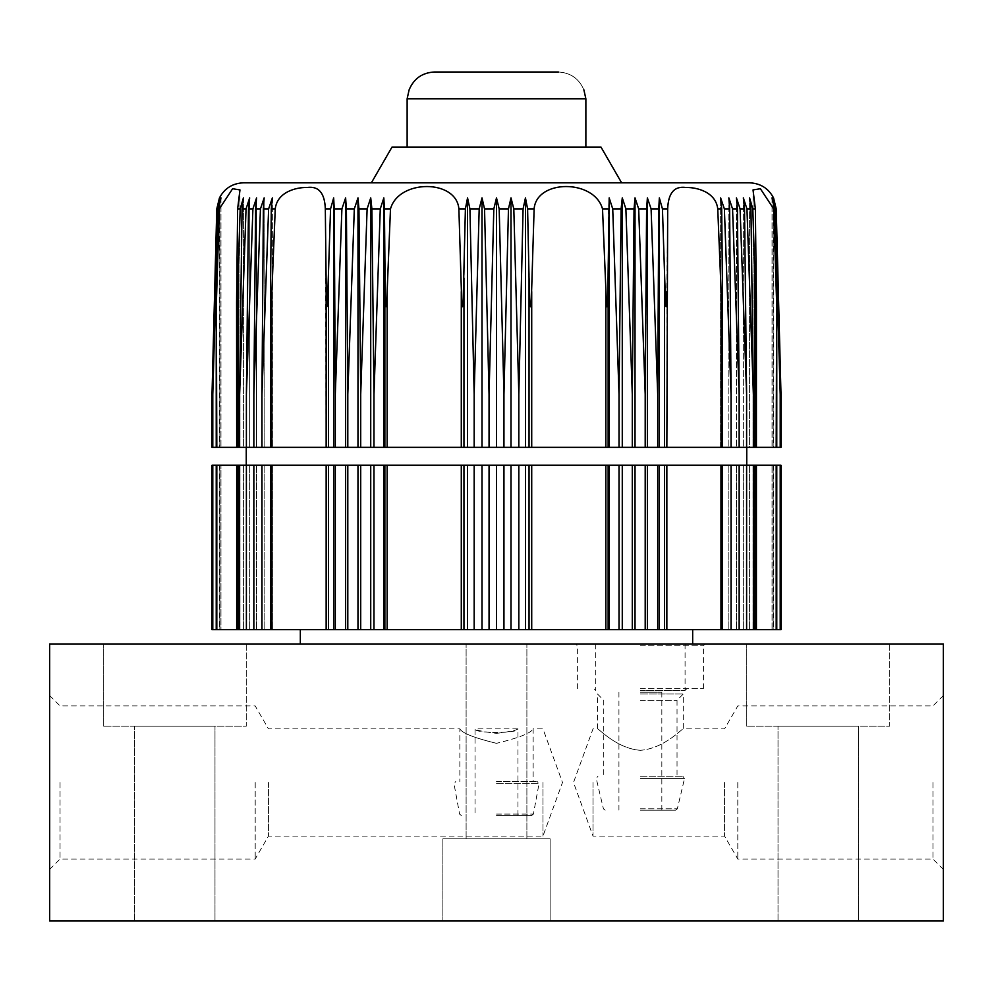 <?xml version="1.0" encoding="UTF-8"?>
<svg xmlns="http://www.w3.org/2000/svg" width="993" height="993" viewBox="0 0 993 993"><rect width="100%" height="100%" fill="white"/><g stroke="black" fill="none" stroke-linecap="round" stroke-linejoin="round"><path stroke-width="0.74" stroke-dasharray="4.96 3.72" d="M640.386 694.008L683.283 694.008L640.386 694.008M640.386 750.311C616.479 748.66 598.134 727.894 597.488 728.862C598.084 727.857 616.467 748.623 640.336 750.311C664.292 748.685 682.625 727.894 683.283 728.862C682.688 727.857 664.292 748.66 640.386 750.311M640.386 688.645L703.392 688.645L640.386 688.645M640.386 690.433L685.071 690.433L640.386 690.433M542.972 782.484L542.972 836.106L542.972 782.484M268.445 782.484L268.445 836.106L268.445 782.484M496.5 743.335C474.257 737.936 462.043 733.119 459.858 728.862C462.03 733.095 474.22 737.911 496.426 743.335C518.731 737.948 530.982 733.119 533.142 728.862C530.957 733.119 518.743 737.936 496.5 743.335M214.984 921.007L134.552 921.007L214.984 921.007L134.552 921.007L214.984 921.007L214.984 726.181L134.552 726.181L214.984 726.181L134.552 726.181L214.984 726.181L214.984 921.007M858.448 921.007L778.015 921.007L858.448 921.007L778.015 921.007L858.448 921.007L858.448 726.181L778.015 726.181L858.448 726.181L778.015 726.181L858.448 726.181L858.448 921.007M434.586 71.992L558.414 71.992C570.627 72.762 579.118 78.72 583.884 89.867C579.043 78.658 570.553 72.7 558.414 71.992L434.586 71.992C422.422 72.737 413.932 78.695 409.116 89.867L408.669 89.867M243.558 182.811L749.442 182.811M217.02 208.915L212.006 394.283L212.006 447.346L219.453 447.346L219.453 197.892L216.772 208.915L219.838 197.892L217.293 208.915L218.026 208.915L220.967 197.892L218.497 208.915L216.325 301.115L216.226 447.346L216.226 307.42L219.304 208.915L232.61 188.732L239.958 189.924L237.625 208.915L240.182 208.915L243.409 197.892L242.044 208.915L246.041 208.915L249.653 197.892L248.473 208.915L252.905 208.915L256.566 197.892L255.586 208.915L260.439 208.915L264.15 197.892L263.356 208.915L268.619 208.915L272.367 197.892L271.3 208.915L270.481 294.238L271.883 291.57L275.247 208.915C277.208 191.562 297.093 187.18 306.924 187.516C318.629 185.803 324.761 192.94 325.319 208.915L330.557 208.915L333.66 197.892L334.244 208.915L341.902 208.915L345.614 197.892L346.396 208.915L354.315 208.915L357.976 197.892L358.957 208.915L367.112 208.915L370.724 197.892L371.891 208.915L380.269 208.915L383.819 197.892L385.259 300.991C385.061 305.174 386.314 310.548 386.55 303.287L390.485 208.915C398.665 179.075 456.457 179.075 458.878 208.915L465.394 208.915L467.542 197.892L469.925 208.915L479.185 208.915L482.002 197.892L484.534 208.915L493.819 208.915L496.5 197.892L499.181 208.915L508.466 208.915L510.998 197.892L513.815 208.915L523.075 208.915L525.458 197.892L527.606 208.915L534.122 208.915C536.555 179.075 594.348 179.075 602.515 208.915L605.854 291.57L605.854 447.346L525.458 447.346L525.458 197.892M602.515 208.915L608.56 208.915L609.181 197.892L612.731 208.915L621.109 208.915L622.276 197.892L625.888 208.915L634.043 208.915L635.024 197.892L638.685 208.915L646.604 208.915L645.202 447.346L647.386 447.346L647.386 197.892L651.098 208.915L658.756 208.915L659.34 197.892L662.443 208.915L665.459 301.214C665.409 305.881 666.638 310.052 666.626 303.088L667.681 208.915C668.239 192.94 674.384 185.803 686.089 187.516C695.919 187.168 715.804 191.575 717.753 208.915L721.7 208.915L720.633 197.892L724.381 208.915L729.644 208.915L728.85 197.892L732.561 208.915L737.414 208.915L736.434 197.892L740.095 208.915L744.527 208.915L743.347 197.892L746.959 208.915L750.956 208.915L749.591 197.892L752.818 208.915L755.797 300.991C755.834 305.174 756.517 310.548 756.418 303.287L756.331 447.346L753.042 447.346L756.418 447.346L756.418 302.381L755.375 208.915L753.042 189.924L760.39 188.732L773.696 208.915L774.503 208.915L772.033 197.892L774.974 208.915L775.707 208.915L773.162 197.892L776.228 208.915L773.547 197.892L773.547 447.346L780.995 447.346L773.547 447.346M212.006 394.283L216.772 208.915M218.026 208.915L212.787 394.283L217.293 208.915M237.625 208.915L236.669 291.57L236.669 447.346L239.958 447.346L236.582 447.346L272.367 447.346L270.481 447.346L270.58 277.978L270.58 447.346M240.182 208.915L237.19 301.251C237.128 305.981 236.458 309.99 236.582 303.051L236.669 447.346M216.809 447.346L239.958 447.346L236.582 447.346L236.669 291.57M246.041 208.915L239.623 394.283L242.044 208.915M252.905 208.915L246.388 394.283L248.473 208.915M260.439 208.915L253.848 394.283L255.586 208.915M268.619 208.915L261.953 394.283L263.356 208.915M325.319 208.915L326.151 447.346L270.481 447.346L270.481 294.238M330.557 208.915L327.541 301.251C327.591 305.968 326.349 310.002 326.374 303.064L326.151 291.57M341.902 208.915L335.299 394.283L334.244 208.915M354.315 208.915L347.798 394.283L346.396 208.915M367.112 208.915L360.707 394.283L358.957 208.915M380.269 208.915L373.976 394.283L371.891 208.915M458.878 208.915L461.757 303.188C461.869 310.3 463.321 305.546 463.172 301.115L463.954 277.978L463.954 447.346L383.819 447.346L383.819 197.892M465.394 208.915L463.954 277.978M479.185 208.915L474.17 394.283L469.925 208.915M493.819 208.915L489.053 394.283L484.534 208.915M508.466 208.915L503.947 394.283L499.181 208.915M523.075 208.915L518.83 394.283L513.815 208.915M608.56 208.915L607.728 301.251C607.915 305.981 606.599 309.99 606.425 303.051L605.854 291.57M534.122 208.915L531.243 303.188C531.131 310.3 529.679 305.546 529.828 301.115L527.606 208.915M621.109 208.915L619.024 394.283L612.731 208.915M634.043 208.915L632.293 394.283L625.888 208.915M645.202 394.283L638.685 208.915M658.756 208.915L657.701 394.283L651.098 208.915M717.753 208.915L721.117 291.57L721.117 447.346L659.34 447.346L659.34 197.892M721.7 208.915L722.519 294.226L721.117 291.57M729.644 208.915L731.047 394.283L724.381 208.915M737.414 208.915L739.152 394.283L732.561 208.915M744.527 208.915L746.612 394.283L740.095 208.915M750.956 208.915L753.377 394.283L746.959 208.915M773.696 208.915L776.774 307.42L776.774 447.346L749.591 447.346L753.377 447.346L749.591 447.346L749.591 197.892L749.591 447.346L753.377 447.346L753.377 394.283M774.503 208.915L776.166 277.978L776.166 447.346L780.995 447.346L780.995 394.283L775.98 208.915M776.191 447.346L776.166 277.978L776.166 447.346L772.033 447.346L776.774 447.346M775.707 208.915L780.213 394.283L774.974 208.915M392.024 147.063L600.976 147.063M496.5 182.811L621.618 182.811L496.5 182.811M219.453 447.346L216.226 447.346M219.838 197.892L219.838 447.346L212.787 447.346L219.838 447.346L219.838 197.892M212.787 394.283L212.787 447.346M220.967 197.892L220.967 447.346L220.967 197.892M243.409 197.892L243.409 447.346L239.623 447.346L243.409 447.346L243.409 197.892M239.623 394.283L239.623 447.346M249.653 197.892L249.653 447.346L246.388 447.346L249.653 447.346L249.653 197.892M246.388 394.283L246.388 447.346M256.566 197.892L256.566 447.346L253.848 447.346L256.566 447.346L256.566 197.892M253.848 394.283L253.848 447.346M264.15 197.892L264.15 447.346L261.953 447.346L264.15 447.346L264.15 197.892M261.953 394.283L261.953 447.346M272.367 197.892L272.367 447.346L272.367 197.892M328.484 277.978L328.484 447.346L326.151 447.346M333.66 197.892L333.66 447.346L383.819 447.346M328.484 447.346L333.66 447.346M335.299 394.283L335.299 447.346M345.614 197.892L345.614 447.346M347.798 394.283L347.798 447.346M357.976 197.892L357.976 447.346M360.707 394.283L360.707 447.346M370.724 197.892L370.724 447.346M373.976 394.283L373.976 447.346M467.542 197.892L467.542 447.346L525.458 447.346M463.954 447.346L467.542 447.346M474.17 394.283L474.17 447.346M482.002 197.892L482.002 447.346M489.053 394.283L489.053 447.346M496.5 197.892L496.5 447.346L746.736 447.346L496.5 447.346M503.947 394.283L503.947 447.346M510.998 197.892L510.998 447.346M518.83 394.283L518.83 447.346M608.138 277.978L608.138 447.346L605.854 447.346M609.181 197.892L609.181 447.346L645.202 447.346M608.138 447.346L609.181 447.346M619.024 394.283L619.024 447.346M622.276 197.892L622.276 447.346M632.293 394.283L632.293 447.346M635.024 197.892L635.024 447.346M657.701 394.283L657.701 447.346L659.34 447.346M647.386 447.346L657.701 447.346M722.42 447.346L722.42 277.978L722.42 447.346L720.633 447.346L720.633 197.892L720.633 447.346L722.519 447.346L721.117 447.346M731.047 394.283L731.047 447.346L728.85 447.346L753.377 447.346M722.519 294.226L722.519 447.346L720.633 447.346L731.047 447.346M728.85 197.892L728.85 447.346L728.85 197.892M739.152 394.283L739.152 447.346L736.434 447.346L739.152 447.346M736.434 197.892L736.434 447.346L736.434 197.892M746.612 394.283L746.612 447.346L743.347 447.346L746.612 447.346M743.347 197.892L743.347 447.346L743.347 197.892M772.033 197.892L772.033 447.346L772.033 197.892M780.213 394.283L780.213 447.346L773.162 447.346L780.213 447.346M773.162 197.892L773.162 447.346L773.162 197.892M780.213 465.221L780.213 629.661L773.162 629.661L773.162 465.221L780.213 465.221L773.162 465.221L773.162 629.661L780.995 629.661L773.547 629.661L780.995 629.661L780.995 465.221L246.264 465.221L496.5 465.221L463.954 465.221L463.954 629.661L236.582 629.661L239.958 629.661L236.582 629.661L236.582 465.221L238.035 465.221L238.035 629.661M776.774 465.221L772.033 465.221L776.774 465.221L776.774 629.661L463.954 629.661M753.042 465.221L756.331 465.221L753.042 465.221L753.042 629.661L753.042 465.221M756.418 465.221L756.331 629.661L756.418 465.221M720.633 465.221L722.42 465.221L720.633 465.221L720.633 629.661L722.42 629.661L720.633 629.661L720.633 465.221M722.519 465.221L722.42 629.661L722.519 465.221M238.035 465.221L272.367 465.221L270.481 465.221L270.481 629.661L270.58 465.221L272.367 465.221L270.481 465.221L463.954 465.221M236.669 465.221L216.809 465.221L216.809 629.661L239.958 629.661L236.669 629.661L236.669 465.221L239.958 465.221L236.669 465.221L236.669 629.661M216.809 629.661L220.967 629.661L220.967 465.221L220.967 629.661L212.787 629.661L219.838 629.661L219.838 465.221L219.838 629.661L212.006 629.661L212.006 465.221L216.809 465.221M731.047 465.221L728.85 465.221L731.047 465.221L731.047 629.661M739.152 465.221L736.434 465.221L739.152 465.221L739.152 629.661M746.612 465.221L743.347 465.221L746.612 465.221L746.612 629.661M753.377 465.221L749.591 465.221L753.377 465.221L753.377 629.661M243.409 465.221L243.409 629.661L243.409 465.221M249.653 465.221L249.653 629.661L249.653 465.221M256.566 465.221L256.566 629.661L256.566 465.221M264.15 465.221L264.15 629.661L264.15 465.221M272.367 465.221L272.367 629.661L272.367 465.221M728.85 465.221L728.85 629.661L728.85 465.221M736.434 465.221L736.434 629.661L736.434 465.221M743.347 465.221L743.347 629.661L743.347 465.221M749.591 465.221L749.591 629.661L749.591 465.221M780.213 629.661L772.033 629.661L772.033 465.221L772.033 629.661L776.774 629.661M773.547 465.221L773.547 629.661M659.34 465.221L659.34 629.661M657.701 465.221L657.701 629.661M647.386 465.221L647.386 629.661M645.202 465.221L645.202 629.661M635.024 465.221L635.024 629.661M632.293 465.221L632.293 629.661M622.276 465.221L622.276 629.661M619.024 465.221L619.024 629.661M609.181 465.221L609.181 629.661M525.458 465.221L525.458 629.661M518.83 465.221L518.83 629.661M510.998 465.221L510.998 629.661M503.947 465.221L503.947 629.661M496.5 465.221L496.5 629.661L692.667 629.661L300.333 629.661L496.5 629.661M489.053 465.221L489.053 629.661M482.002 465.221L482.002 629.661M474.17 465.221L474.17 629.661M467.542 465.221L467.542 629.661M383.819 465.221L383.819 629.661M373.976 465.221L373.976 629.661M370.724 465.221L370.724 629.661M360.707 465.221L360.707 629.661M357.976 465.221L357.976 629.661M347.798 465.221L347.798 629.661M345.614 465.221L345.614 629.661M335.299 465.221L335.299 629.661M333.66 465.221L333.66 629.661M261.953 465.221L261.953 629.661M253.848 465.221L253.848 629.661M246.388 465.221L246.388 629.661M239.623 465.221L239.623 629.661M212.787 465.221L212.787 629.661M212.006 629.661L219.453 629.661L212.006 629.661M219.453 465.221L219.453 629.661M687.578 643.96L300.333 643.96L687.578 643.96M49.65 782.484L49.65 869.421L49.65 782.484M49.65 921.007L49.65 643.96L943.35 643.96L943.35 921.007L49.65 921.007M943.35 782.484L943.35 869.421L943.35 782.484M550.122 921.007L442.878 921.007L550.122 921.007L442.878 921.007L550.122 921.007L550.122 838.787L442.878 838.787L550.122 838.787L442.878 838.787L550.122 838.787L550.122 921.007M246.264 643.96L103.272 643.96L246.264 643.96L103.272 643.96L246.264 643.96L246.264 726.181L103.272 726.181L246.264 726.181L103.272 726.181L246.264 726.181L246.264 643.96M889.728 643.96L746.736 643.96L889.728 643.96L746.736 643.96L889.728 643.96L889.728 726.181L746.736 726.181L889.728 726.181L746.736 726.181L889.728 726.181L889.728 643.96M496.5 838.787L526.886 838.787L496.5 838.787M496.5 643.96L526.886 643.96L496.5 643.96M640.386 645.748L703.392 645.748L640.386 645.748M593.02 782.484L593.02 836.106L593.02 782.484M724.555 782.484L724.555 836.106L724.555 782.484M737.799 782.484L737.799 859.044L737.799 782.484M932.961 782.484L932.961 859.044L932.961 782.484M60.039 782.484L60.039 859.044L60.039 782.484M255.201 782.484L255.201 859.044L255.201 782.484M496.5 781.59L537.25 781.59L496.5 781.59M496.5 815.551L531.652 815.551L496.5 815.551M496.5 733.343C509.521 731.791 516.67 730.302 517.949 728.862C519.202 733.678 473.785 733.666 475.051 728.862C476.33 730.302 483.479 731.791 496.5 733.343M640.386 700.264L677.027 700.264L640.386 700.264M640.386 776.228L682.812 776.228L640.386 776.228M640.386 810.189L675.612 810.189L640.386 810.189M640.386 692.22L661.835 692.22L640.386 692.22M384.44 208.915L390.485 208.915M271.3 208.915L275.247 208.915M218.497 208.915L219.304 208.915M752.818 208.915L755.375 208.915M662.443 208.915L667.681 208.915M407.13 98.803L585.87 98.803M216.834 277.978L216.834 447.346L216.834 277.978M238.035 277.978L238.035 447.346M271.883 291.57L271.883 447.346M384.862 277.978L384.862 447.346M387.146 291.57L387.146 447.346M461.286 291.57L461.286 447.346M529.046 277.978L529.046 447.346M531.714 291.57L531.714 447.346M664.516 277.978L664.516 447.346M666.849 291.57L666.849 447.346M754.965 277.978L754.965 447.346M756.331 291.57L756.331 447.346M216.834 465.221L216.834 629.661L216.834 465.221M776.166 465.221L776.166 629.661L776.166 465.221M776.191 465.221L776.191 629.661M756.331 465.221L756.331 629.661M754.965 465.221L754.965 629.661M722.42 465.221L722.42 629.661M721.117 465.221L721.117 629.661M666.849 465.221L666.849 629.661M664.516 465.221L664.516 629.661M608.138 465.221L608.138 629.661M605.854 465.221L605.854 629.661M531.714 465.221L531.714 629.661M529.046 465.221L529.046 629.661M461.286 465.221L461.286 629.661M387.146 465.221L387.146 629.661M384.862 465.221L384.862 629.661M328.484 465.221L328.484 629.661M326.151 465.221L326.151 629.661M271.883 465.221L271.883 629.661M270.58 465.221L270.58 629.661M496.5 783.7L539.013 783.7L496.5 783.7M496.5 814.086L533.415 814.086L496.5 814.086M640.386 778.425L684.549 778.425L640.386 778.425M640.386 808.811L677.35 808.811L640.386 808.811M943.35 695.547L932.961 705.924L737.799 705.924L724.555 728.862L683.283 728.862L683.283 694.008L677.027 700.264L677.027 776.228M943.35 869.421L932.961 859.044L737.799 859.044L724.555 836.106L593.02 836.106L573.507 782.484L593.02 728.862L597.488 728.862L597.488 694.008L603.744 700.264L603.744 776.228M685.071 643.96L685.071 690.433L686.858 688.645M595.701 643.96L595.701 690.433L593.913 688.645M49.65 869.421L60.039 859.044L255.201 859.044L268.445 836.106L542.972 836.106L562.485 782.484L542.972 728.862L533.142 728.862L533.142 781.59M49.65 695.547L60.039 705.924L255.201 705.924L268.445 728.862L459.858 728.862L459.858 781.59M134.552 921.007L134.552 726.181L134.552 921.007M778.015 921.007L778.015 726.181L778.015 921.007M239.958 189.924L239.958 447.346L239.958 189.924M753.042 189.924L753.042 447.346L753.042 189.924M239.958 465.221L239.958 629.661L239.958 465.221M216.226 465.221L216.226 629.661M442.878 838.787L442.878 921.007L442.878 838.787M526.886 838.787L526.886 643.96L526.886 838.787M466.114 838.787L466.114 643.96L466.114 838.787M746.736 726.181L746.736 643.96L746.736 726.181M103.272 726.181L103.272 643.96L103.272 726.181M703.392 688.645L703.392 645.748L705.179 643.96M577.38 688.645L577.38 645.748L575.592 643.96M531.652 815.551L533.415 814.086L539.013 783.7L537.25 781.59M461.348 815.551L459.585 814.086L453.987 783.7L455.75 781.59M517.949 815.551L517.949 728.862L475.051 728.862L475.051 815.551M675.612 810.189L677.35 808.811L684.549 778.425L682.812 776.228M605.159 810.189L603.421 808.811L596.222 778.425L597.96 776.228M618.937 692.22L618.937 810.189M661.835 692.22L661.835 810.189"/><path stroke-width="1.49" d="M434.586 71.992L558.414 71.992L434.586 71.992C422.335 72.601 413.845 78.559 409.116 89.867L407.13 98.803L407.13 147.063M775.707 208.915L774.974 208.915L780.213 394.283L775.707 208.915L773.162 197.892L776.228 208.915L780.995 394.283L776.228 208.915L773.547 197.892C768.383 188.273 760.353 183.246 749.442 182.811L243.558 182.811C232.647 183.246 224.617 188.273 219.453 197.892L216.772 208.915L212.006 394.283L216.772 208.915M236.669 447.346L236.582 302.381L237.625 208.915L239.958 189.924L232.61 188.732L219.304 208.915L218.497 208.915L220.967 197.892L218.026 208.915L217.293 208.915L219.838 197.892L217.02 208.915M776.774 307.42L773.696 208.915L760.39 188.732L753.042 189.924L755.375 208.915L752.818 208.915L749.591 197.892L750.956 208.915L746.959 208.915L743.347 197.892L744.527 208.915L740.095 208.915L736.434 197.892L737.414 208.915L732.561 208.915L728.85 197.892L729.644 208.915L724.381 208.915L720.633 197.892L721.7 208.915L722.519 294.226L721.117 291.57L717.753 208.915C715.792 191.562 695.907 187.18 686.076 187.516C674.371 185.803 668.239 192.94 667.681 208.915L662.443 208.915L659.34 197.892L658.756 208.915L651.098 208.915L647.386 197.892L646.604 208.915L638.685 208.915L635.024 197.892L634.043 208.915L625.888 208.915L622.276 197.892L621.109 208.915L612.731 208.915L609.181 197.892L607.741 300.991C607.939 305.174 606.686 310.548 606.45 303.287L602.515 208.915C594.335 179.075 536.543 179.075 534.122 208.915L527.606 208.915L525.458 197.892L523.075 208.915L513.815 208.915L510.998 197.892L508.466 208.915L499.181 208.915L496.5 197.892L493.819 208.915L484.534 208.915L482.002 197.892L479.185 208.915L469.925 208.915L467.542 197.892L465.394 208.915L463.172 301.115C463.321 305.546 461.869 310.3 461.757 303.188L458.878 208.915C456.445 179.075 398.652 179.075 390.485 208.915L384.44 208.915L383.819 197.892L380.269 208.915L371.891 208.915L370.724 197.892L367.112 208.915L358.957 208.915L357.976 197.892L354.315 208.915L346.396 208.915L345.614 197.892L341.902 208.915L334.244 208.915L333.66 197.892L330.557 208.915L327.553 301.028C327.628 305.285 326.387 310.474 326.374 303.262L325.319 208.915C324.761 192.94 318.616 185.803 306.911 187.516C297.081 187.168 277.196 191.575 275.247 208.915L271.3 208.915L272.367 197.892L268.619 208.915L263.356 208.915L264.15 197.892L260.439 208.915L255.586 208.915L256.566 197.892L252.905 208.915L248.473 208.915L249.653 197.892L246.041 208.915L242.044 208.915L243.409 197.892L240.182 208.915L237.625 208.915M774.974 208.915L772.033 197.892L774.503 208.915L773.696 208.915M638.685 208.915L645.202 394.283L646.604 208.915L647.386 197.892L647.386 447.346L212.006 447.346L212.006 394.283M775.98 208.915L780.995 394.283L780.995 447.346L756.331 447.346M755.375 208.915L756.418 303.051C756.542 309.99 755.872 305.981 755.81 301.251L754.965 277.978L754.965 447.346L756.418 447.346L756.418 303.002M752.818 208.915L754.965 277.978M756.418 302.567L756.331 291.57M776.191 447.346L776.675 301.115L774.503 208.915M746.959 208.915L753.377 394.283L750.956 208.915M740.095 208.915L746.612 394.283L744.527 208.915M732.561 208.915L739.152 394.283L737.414 208.915M724.381 208.915L731.047 394.283L729.644 208.915M667.681 208.915L666.849 447.346L722.42 447.346M662.443 208.915L665.459 301.214C665.409 305.881 666.638 310.052 666.626 303.088L666.849 291.57M651.098 208.915L657.701 394.283L658.756 208.915M625.888 208.915L632.293 394.283L634.043 208.915M612.731 208.915L619.024 394.283L621.109 208.915M534.122 208.915L531.243 303.188C531.131 310.312 529.679 305.546 529.828 301.115L529.046 277.978L529.046 447.346M527.606 208.915L529.046 277.978M513.815 208.915L518.83 394.283L523.075 208.915M499.181 208.915L503.947 394.283L508.466 208.915M484.534 208.915L489.053 394.283L493.819 208.915M469.925 208.915L474.17 394.283L479.185 208.915M390.485 208.915L387.146 291.57L387.146 447.346M384.44 208.915L385.272 301.251C385.085 305.981 386.401 309.99 386.575 303.051L387.146 291.57M371.891 208.915L373.976 394.283L380.269 208.915M358.957 208.915L360.707 394.283L367.112 208.915M346.396 208.915L347.798 394.283L354.315 208.915M334.244 208.915L335.299 394.283L341.902 208.915M275.247 208.915L271.883 291.57L271.883 447.346M271.3 208.915L270.481 294.226L271.883 291.57M263.356 208.915L261.953 394.283L268.619 208.915M255.586 208.915L253.848 394.283L260.439 208.915M248.473 208.915L246.388 394.283L252.905 208.915M242.044 208.915L239.623 394.283L246.041 208.915M219.304 208.915L216.226 307.42M218.497 208.915L216.325 301.115L216.809 447.346M236.669 291.57L236.582 303.287C236.483 310.548 237.166 305.174 237.203 300.991L240.182 208.915M217.293 208.915L212.787 394.283L218.026 208.915M583.884 89.867L585.87 98.803L407.13 98.803M621.618 182.811L600.976 147.063L392.024 147.063L371.382 182.811M780.213 394.283L780.213 447.346M754.965 447.346L722.519 447.346L722.519 294.226M753.377 394.283L753.377 447.346M746.612 394.283L746.612 447.346M739.152 394.283L739.152 447.346M731.047 394.283L731.047 447.346M664.516 277.978L664.516 447.346L666.849 447.346M659.34 197.892L659.34 447.346L647.386 447.346M664.516 447.346L659.34 447.346M657.701 394.283L657.701 447.346M645.202 394.283L645.202 447.346M635.024 197.892L635.024 447.346M632.293 394.283L632.293 447.346M622.276 197.892L622.276 447.346M619.024 394.283L619.024 447.346M609.181 197.892L609.181 447.346M525.458 197.892L525.458 447.346M518.83 394.283L518.83 447.346M510.998 197.892L510.998 447.346M503.947 394.283L503.947 447.346M496.5 197.892L496.5 447.346M489.053 394.283L489.053 447.346M482.002 197.892L482.002 447.346M474.17 394.283L474.17 447.346M467.542 197.892L467.542 447.346M383.819 197.892L383.819 447.346M373.976 394.283L373.976 447.346M370.724 197.892L370.724 447.346M360.707 394.283L360.707 447.346M357.976 197.892L357.976 447.346M347.798 394.283L347.798 447.346M345.614 197.892L345.614 447.346M335.299 394.283L335.299 447.346M333.66 197.892L333.66 447.346M270.58 447.346L270.481 294.226M261.953 394.283L261.953 447.346M253.848 394.283L253.848 447.346M246.388 394.283L246.388 447.346M239.623 394.283L239.623 447.346M212.787 394.283L212.787 447.346M212.787 465.221L212.787 629.661L212.006 629.661L212.006 465.221L216.226 465.221L216.226 629.661L722.42 629.661M722.42 465.221L216.226 465.221M236.669 629.661L236.669 465.221M270.58 629.661L270.58 465.221M731.047 465.221L731.047 629.661L722.519 629.661L722.519 465.221L754.965 465.221L754.965 629.661L756.331 629.661M756.331 465.221L754.965 465.221M756.418 465.221L776.191 465.221L776.191 629.661L756.418 629.661L756.418 465.221M776.191 629.661L780.995 629.661L780.995 465.221L776.191 465.221M212.787 629.661L216.226 629.661M239.623 465.221L239.623 629.661M246.388 465.221L246.388 629.661M253.848 465.221L253.848 629.661M261.953 465.221L261.953 629.661M333.66 465.221L333.66 629.661M335.299 465.221L335.299 629.661M345.614 465.221L345.614 629.661M347.798 465.221L347.798 629.661M357.976 465.221L357.976 629.661M360.707 465.221L360.707 629.661M370.724 465.221L370.724 629.661M373.976 465.221L373.976 629.661M383.819 465.221L383.819 629.661M467.542 465.221L467.542 629.661M474.17 465.221L474.17 629.661M482.002 465.221L482.002 629.661M489.053 465.221L489.053 629.661M496.5 465.221L496.5 629.661M503.947 465.221L503.947 629.661M510.998 465.221L510.998 629.661M518.83 465.221L518.83 629.661M525.458 465.221L525.458 629.661M609.181 465.221L609.181 629.661M619.024 465.221L619.024 629.661M622.276 465.221L622.276 629.661M632.293 465.221L632.293 629.661M635.024 465.221L635.024 629.661M645.202 465.221L645.202 629.661M647.386 465.221L647.386 629.661M657.701 465.221L657.701 629.661M659.34 465.221L659.34 629.661M731.047 629.661L754.965 629.661M739.152 465.221L739.152 629.661M746.612 465.221L746.612 629.661M753.377 465.221L753.377 629.661M780.213 465.221L780.213 629.661M49.65 921.007L49.65 643.96L943.35 643.96L943.35 921.007L49.65 921.007M330.557 208.915L325.319 208.915M465.394 208.915L458.878 208.915M608.56 208.915L602.515 208.915M721.7 208.915L717.753 208.915M721.117 291.57L721.117 447.346M608.138 277.978L608.138 447.346M605.854 291.57L605.854 447.346M531.714 291.57L531.714 447.346M463.954 277.978L463.954 447.346M461.286 291.57L461.286 447.346M384.862 277.978L384.862 447.346M328.484 277.978L328.484 447.346M326.151 291.57L326.151 447.346M238.035 277.978L238.035 447.346M216.809 465.221L216.809 629.661M238.035 465.221L238.035 629.661M271.883 465.221L271.883 629.661M326.151 465.221L326.151 629.661M328.484 465.221L328.484 629.661M384.862 465.221L384.862 629.661M387.146 465.221L387.146 629.661M461.286 465.221L461.286 629.661M463.954 465.221L463.954 629.661M529.046 465.221L529.046 629.661M531.714 465.221L531.714 629.661M605.854 465.221L605.854 629.661M608.138 465.221L608.138 629.661M664.516 465.221L664.516 629.661M666.849 465.221L666.849 629.661M721.117 465.221L721.117 629.661M585.87 98.803L585.87 147.063M776.774 307.545L776.774 447.346M216.226 307.545L216.226 447.346M246.264 447.346L246.264 465.221M746.736 447.346L746.736 465.221M776.774 465.221L776.774 629.661M300.333 629.661L300.333 643.96M692.667 629.661L692.667 643.96"/></g></svg>
